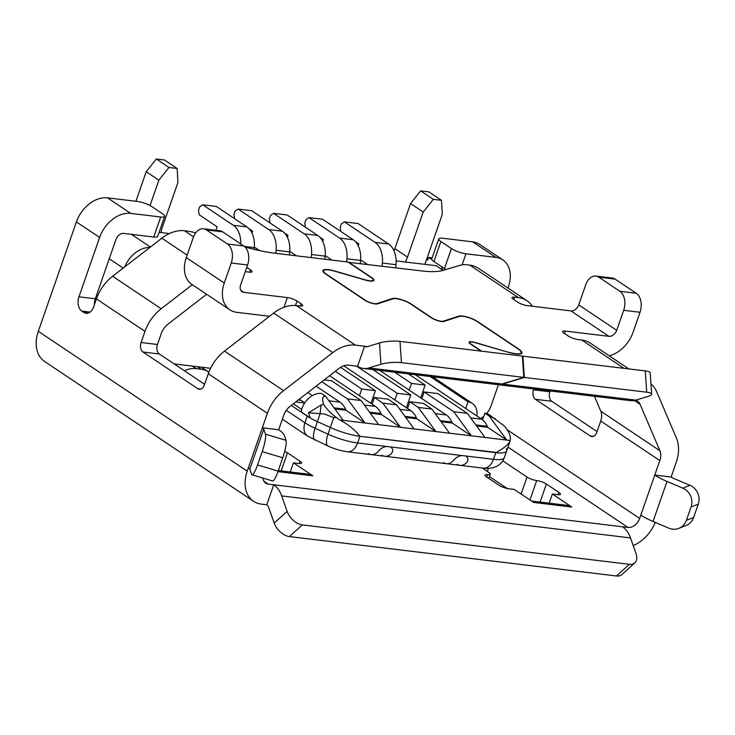 <?xml version="1.0" encoding="UTF-8"?>
<svg xmlns="http://www.w3.org/2000/svg" width="735" height="735" viewBox="0 0 735 735"><rect width="100%" height="100%" fill="white"/><g stroke="black" fill="none" stroke-linecap="round" stroke-linejoin="round"><path stroke-width="1.1" d="M480.644 418.5A18.182 13.019 123.8 0 0 483.841 416.24M486.598 413.474A18.182 13.019 123.8 0 0 491.145 405.573L498.404 384.727M210.577 368.29L174.14 363.898M443.83 270.122L442.507 269.956L436.177 265.721L396.119 260.897M169.344 233.574L159.109 232.343M149.83 247.493A25.459 18.228 123.8 0 0 124.647 266.98L161.838 238.204A36.373 26.047 -56.2 0 1 184.503 230.753L186.653 231.02A21.82 5.209 -160.8 0 1 195.685 232.894M426.962 258.362L428.275 258.518M379.774 370.44L409.184 390.12L411.508 383.45L394.768 372.241M316.114 386.16L340.011 402.146A22.372 14.672 -83.1 0 1 345.542 409.239L345.983 410.259L365.047 423.02L347.425 398.885L321.82 381.75M307.827 392.573L312.366 395.614M360.609 259.868L367.325 264.361M202.336 367.904L202.07 367.261M445.98 269.488A10.915 2.6 19.2 0 1 444.454 268.569L433.907 261.513A10.915 2.6 -160.8 0 1 431.84 259.529L428.661 257.406L427.733 260.071L426.622 259.326M375.015 242.366L388.64 244.002L358.046 223.523L344.421 221.887L375.015 242.366A21.82 14.314 96.9 0 1 382.375 263.056L382.099 266.144M358.211 245.784L358.873 243.901L355.308 241.512M344.421 221.887L341.362 223.954L340.195 227.29L340.865 231.47M388.64 244.002A21.82 14.314 96.9 0 1 396 264.701L395.724 267.788M408.394 373.885L425.133 385.094L422.818 391.764L423.957 392.527M442.507 269.956L441.542 266.621M322.784 241.512L323.446 239.628L319.881 237.249M287.357 237.249L288.01 235.356L284.454 232.977M251.93 232.977L252.583 231.093L249.027 228.704M215.943 230.294L217.156 226.821L199.222 214.813L198.478 210.21L199.644 206.875L202.704 204.808L233.298 225.287A21.82 14.314 96.9 0 1 240.777 243.965M325.182 255.605L331.898 260.098M289.755 251.333L296.471 255.826M254.328 247.061L259.602 250.589M329.592 375.732L375.438 406.418A22.372 14.672 -83.1 0 1 380.905 413.355A22.372 14.672 -83.1 0 1 380.969 413.511A7.276 4.107 -136.6 0 1 381.3 414.512L370.302 413.189M343.723 365.754L410.865 410.69A22.372 14.672 -83.1 0 1 416.332 417.618A22.372 14.672 -83.1 0 1 416.405 417.774L404.957 416.396M340.516 367.344L375.383 390.671L373.058 397.35L374.207 398.113M334.866 408.917L345.983 410.259M202.704 204.808L216.329 206.452L246.932 226.931A21.82 14.314 96.9 0 1 254.282 247.621L254.126 249.349M299.274 399.188L304.777 402.872M428.661 257.406L432.152 257.829M444.454 268.569L451.428 248.559L440.871 241.493A10.915 2.6 -160.8 0 1 438.749 238.893A10.915 2.6 -160.8 0 1 442.718 238.241L472.697 241.861L495.914 257.388A29.097 20.837 123.8 0 1 502.804 259.896A29.097 20.837 123.8 0 1 508.418 286.705L507.958 288.028M502.804 259.896L479.587 244.36A29.097 20.837 123.8 0 0 472.697 241.861M431.84 259.529A10.915 2.6 -160.8 0 1 431.776 258.904L438.749 238.893M373.058 397.35L370.945 403.414M325.623 396.257L343.245 420.392L339.781 419.97C348.702 424.775 355.409 430.214 359.902 436.296A29.823 7.111 -160.8 0 1 330.346 427.485L317.373 421.596A29.823 7.111 -160.8 0 1 310.262 417.976L301.084 411.839A18.182 13.019 -56.2 0 1 301.975 408.476A18.182 13.019 -56.2 0 1 321.406 393.436L325.623 396.257C322.481 395.981 321.811 398.655 323.63 404.296C326.285 408.715 330.52 413.116 336.318 417.489L333.782 417.627L330.346 427.485L317.373 421.596A29.823 7.111 -160.8 0 1 307.276 416.139L304.952 422.809A14.553 10.419 123.8 0 0 307.763 436.213L327.985 446.053C330.676 447.293 337.677 450.334 347.398 451.768A14.553 9.546 -83.1 0 0 357.577 442.966L493.47 459.338A14.553 9.546 -83.1 0 1 483.29 468.14L460.036 465.338A14.553 9.546 96.9 0 1 457.133 464.235M409.184 390.12L446.301 414.953A22.372 14.672 -83.1 0 1 451.759 421.89A22.372 14.672 -83.1 0 1 451.832 422.046A7.276 4.107 -136.6 0 1 452.154 423.048L441.156 421.725M416.396 417.774A7.276 4.107 -136.6 0 1 416.727 418.785L405.729 417.452M416.708 418.711L435.901 431.555L418.288 407.42L409.845 401.779L407.521 408.449M94.411 304.722A10.915 7.157 -83.1 0 1 95.302 298.796L109.239 258.766L123.195 268.1M425.133 385.094L411.508 383.45M420.705 397.828L422.818 391.764M417.544 374.988L417.186 376.026L465.714 408.513L468.039 401.843L430.195 376.513M468.039 401.843A18.182 13.019 -56.2 0 1 472.348 403.405A18.182 13.019 -56.2 0 1 476.877 415.973M506.222 448.681A29.823 7.111 -160.8 0 1 506.663 450.904A29.823 7.111 -160.8 0 1 495.794 452.668L359.902 436.296A29.823 7.111 -160.8 0 1 330.346 427.485L328.021 434.155A14.553 5.044 114.4 0 0 327.985 446.053M421.853 398.59L424.168 391.92L437.803 393.565L467.341 413.336L484.962 437.463L506.764 440.09L489.142 415.964L484.925 413.134A18.182 13.019 -56.2 0 1 489.234 414.705L504.394 426.07C508.298 430.646 510.292 434.771 510.393 438.464L510.228 440.513L506.764 440.09L487.562 427.246M489.142 415.964L495.565 418.941M310.262 417.976L308.434 412.804L320.138 413.667L315.049 428.266L328.021 434.155A29.823 7.111 -160.8 0 0 357.577 442.966L359.902 436.296L496.309 452.411C504.43 447.946 509.07 443.977 510.228 440.513L506.663 450.904A29.823 7.111 -160.8 0 1 495.794 452.668L493.47 459.338A29.823 7.111 -160.8 0 0 504.339 457.574C503.006 461.286 500.572 464.143 497.044 466.137L494.306 467.341C490.87 468.397 487.195 468.664 483.29 468.14M484.962 437.463L471.337 435.818L453.715 411.692L424.168 391.92M409.845 401.779L423.47 403.414L431.914 409.064L449.535 433.2L400.474 427.283L381.281 414.439M324.227 379.876L331.513 380.758L361.06 400.529L378.672 424.655L343.245 420.392M452.135 422.974L471.337 435.818L449.535 433.2M378.672 424.655L400.474 427.283L382.861 403.157L374.418 397.506L372.094 404.176M476.583 425.997L487.581 427.32A7.276 4.107 43.4 0 0 487.259 426.318A22.372 14.672 -83.1 0 0 487.195 426.162A22.372 14.672 -83.1 0 0 482.583 419.86L484.925 413.134M467.341 413.336L453.715 411.692M301.672 409.395L293.311 403.8L301.672 409.395M374.418 397.506L388.043 399.151L396.487 404.801L414.099 428.928M396.487 404.801L382.861 403.157M359.433 395.706L361.758 389.035L375.383 390.671M335.289 371.322L361.758 389.035M361.06 400.529L347.425 398.885M298.337 399.913L301.249 400.511M295.727 401.935L304.685 403.01M339.781 419.97L336.318 417.489M308.434 412.804L321.076 405.058L320.138 413.667L324.273 414.007L333.782 417.627M394.86 399.978L397.185 393.298L410.81 394.943L406.372 407.677M431.914 409.064L418.288 407.42M372.967 369.613L410.81 394.943M356.604 366.14L397.185 393.298M321.076 405.058L323.63 404.296M466.771 462.453A14.553 9.546 96.9 0 1 460.036 465.338A14.553 9.546 96.9 0 0 466.771 462.453L467.929 460.468L467.892 458.346L466.486 456.508L467.892 458.346L467.929 460.468L466.771 462.453M347.398 451.768L371.193 454.634A14.553 9.546 96.9 0 0 377.919 451.749C380.491 448.534 383.459 446.779 386.83 446.494C383.459 446.779 380.491 448.534 377.919 451.749A14.553 9.546 96.9 0 1 371.193 454.634L384.818 456.27A14.553 9.546 96.9 0 0 391.553 453.394L392.71 451.4L392.674 449.278L391.268 447.44L392.674 449.278L392.71 451.4L391.553 453.394A14.553 9.546 96.9 0 1 384.818 456.27L446.411 463.693A14.553 9.546 96.9 0 0 453.137 460.817C455.709 457.593 458.677 455.847 462.049 455.553C458.677 455.847 455.709 457.593 453.137 460.817A14.553 9.546 96.9 0 1 446.411 463.693A14.553 9.546 96.9 0 1 443.508 462.591M371.193 454.634A14.553 9.546 96.9 0 1 368.29 453.532M268.734 229.559L282.359 231.194L251.756 210.725L238.131 209.08L268.734 229.559A21.82 14.314 96.9 0 1 276.084 250.249L275.809 253.336M238.131 209.08L235.071 211.147L233.914 214.482L234.575 218.662M282.359 231.194A21.82 14.314 96.9 0 1 289.709 251.894L289.434 254.981M304.161 233.822L317.786 235.466L287.183 214.987L273.558 213.343L304.161 233.822A21.82 14.314 96.9 0 1 311.511 254.521L311.236 257.608M273.558 213.343L270.498 215.41L269.341 218.745L270.011 222.935M317.786 235.466A21.82 14.314 96.9 0 1 325.136 256.166L324.861 259.244M408.485 401.613L409.634 402.385M339.588 238.094L353.213 239.739L322.619 219.26L308.994 217.615L339.588 238.094A21.82 14.314 96.9 0 1 346.938 258.793L346.672 261.871M308.994 217.615L305.925 219.682L304.768 223.017L305.438 227.207M353.213 239.739A21.82 14.314 96.9 0 1 360.573 260.429L360.297 263.516M415.202 374.703L417.186 376.026M465.714 408.513L481.728 419.226A22.372 14.672 96.9 0 1 482.583 419.86M348.445 262.34L421.348 270.875A72.747 17.355 19.2 0 0 442.507 270.508L461.314 264.986A21.82 5.209 -160.8 0 1 467.662 264.876L469.812 265.133A36.373 26.047 -56.2 0 1 478.421 268.266L526.958 300.744A36.373 26.047 -56.2 0 1 532.37 306.256M262.202 451.621L257.553 464.961A14.553 2.591 106.6 0 1 251.986 474.801L272.556 480.956A14.553 2.591 -73.4 0 0 278.133 471.117L282.773 457.776L262.202 451.621A14.553 2.591 106.6 0 0 265.445 434.174L263.736 429.166A7.276 1.736 19.2 0 0 262.331 427.77L267.375 413.29L208.29 373.748L204.403 384.892A7.276 4.768 -83.1 0 1 199.314 389.293A7.276 4.768 -83.1 0 1 197.862 388.741L142.994 352.028L159.339 353.994A7.276 4.768 96.9 0 1 157.446 344.504L161.332 333.35A14.553 10.419 -56.2 0 1 167.81 324.3L206.627 294.266M363.393 368.465L496.658 384.524A29.097 19.092 -83.1 0 0 502.069 384.01L523.807 377.386L401.439 362.64A14.553 3.059 -3.9 0 0 380.95 364.257L368.805 367.959A29.097 19.092 96.9 0 1 363.393 368.465A29.097 19.092 96.9 0 1 357.577 366.26L348.473 365.166A14.553 10.419 -56.2 0 0 339.395 368.143L290.206 406.207A14.553 10.419 -56.2 0 0 283.728 415.257L278.675 429.745A29.097 6.937 -160.8 0 1 284.307 435.322L286.025 440.329A14.553 2.591 -73.4 0 1 282.773 457.776M269.515 316.28L236.78 312.329A29.097 20.837 -56.2 0 1 229.89 309.83A29.097 20.837 -56.2 0 1 224.267 283.021L231.24 263.001A14.553 9.546 96.9 0 0 227.446 244.011L206.342 229.89A14.553 9.546 96.9 0 0 203.43 228.787A14.553 9.546 96.9 0 0 193.25 237.589L186.286 257.599A29.097 20.837 123.8 0 0 191.899 284.408L229.89 309.83M523.807 377.386L522.355 356.098L399.987 341.352A14.553 3.059 176.1 0 0 379.499 342.969L367.353 346.672A7.276 4.768 -83.1 0 1 366.002 346.791A7.276 4.768 -83.1 0 1 364.551 346.249L357.577 366.26M508.354 352.285L475.279 342.51A7.635 1.819 19.2 0 0 469.04 342.225A7.635 1.819 19.2 0 0 470.538 344.044L481.131 351.137M245.26 271.656L249.367 272.152A7.276 1.736 19.2 0 0 252.013 271.72A7.276 1.736 19.2 0 0 250.598 269.984L246.739 267.402M203.43 228.787L219.783 230.762A14.553 9.546 -83.1 0 1 222.696 231.865L243.79 245.986A14.553 9.546 -83.1 0 1 247.585 264.977L240.621 284.987A7.276 5.209 123.8 0 0 242.026 291.694A7.276 5.209 123.8 0 0 243.744 292.319L287.348 297.574L283.976 307.258M208.29 373.748A36.373 26.047 -56.2 0 1 224.478 351.119L273.677 313.055A36.373 26.047 -56.2 0 1 296.352 305.604L300.009 306.045A7.276 1.736 19.2 0 0 302.664 305.613A7.276 1.736 19.2 0 0 301.24 303.877L300.468 306.091M508.409 352.12A15.637 3.73 19.2 0 0 521.179 352.708A15.637 3.73 19.2 0 0 518.129 348.978L476.822 321.333A10.547 2.517 19.2 0 0 459.669 316.353L443.839 321.471A7.635 1.819 19.2 0 1 431.417 317.869L410.314 303.748A10.547 2.517 19.2 0 0 393.161 298.768L377.34 303.886A7.635 1.819 19.2 0 1 364.918 300.284L325.798 274.1A14.911 3.556 19.2 0 1 322.895 270.544A14.911 3.556 19.2 0 1 335.068 271.105L364.643 279.686A10.547 2.517 19.2 0 0 373.261 280.081A10.547 2.517 19.2 0 0 371.203 277.573L347.986 262.037L275.175 253.263A72.747 17.355 19.2 0 1 244.994 246.969M295.47 305.512L297.023 301.056A7.276 1.736 19.2 0 0 287.348 297.574M297.023 301.056L301.24 303.877M267.375 413.29A36.373 26.047 -56.2 0 1 283.572 390.662L332.762 352.598A36.373 26.047 -56.2 0 1 355.437 345.147L367.555 346.608M88.393 313.027L83.9 312.485L81.796 311.07A10.915 7.157 -83.1 0 1 78.948 296.83L99.629 237.451A29.097 20.837 -56.2 0 1 130.72 213.389L160.699 217L153.725 237.019L123.746 233.408A7.276 5.209 -56.2 0 0 115.974 239.417L109.239 258.766M266.75 504.77L273.723 484.76A29.097 19.092 96.9 0 1 281.661 495.886L287.119 511.376L274.201 523.044L268.734 507.554A7.276 4.768 -83.1 0 0 266.75 504.77L261.302 504.118A32.735 23.437 -56.2 0 1 253.547 501.298L44.633 361.491A32.735 23.437 123.8 0 1 38.312 331.329L76.412 221.915A29.097 20.837 -56.2 0 1 107.512 197.853L137.482 201.463A10.915 2.6 -160.8 0 1 151.989 206.691L162.545 213.747A10.915 2.6 -160.8 0 1 164.677 216.356A10.915 2.6 -160.8 0 1 160.699 217M253.547 501.298A32.735 23.437 -56.2 0 1 247.226 471.144L248.384 467.8A7.276 1.736 -160.8 0 1 249.799 469.196L263.736 429.166M192.294 284.675L161.176 308.755A36.373 26.047 -56.2 0 0 144.979 331.375L141.092 342.528A7.276 4.768 -83.1 0 0 142.994 352.028M144.979 331.375L96.441 298.897L93.722 306.715A10.915 7.157 -83.1 0 1 86.087 313.312A10.915 7.157 -83.1 0 1 83.9 312.485M251.986 474.801A14.553 2.591 106.6 0 1 251.508 474.204L249.799 469.196M248.384 467.8L262.331 427.77L278.675 429.745M262.91 478.072A10.915 7.809 123.8 0 0 265.684 483.161A10.915 7.809 123.8 0 0 268.266 484.099L628.012 527.445A10.915 7.809 123.8 0 0 639.67 518.423L640.828 515.088A29.097 6.937 19.2 0 0 653.047 521.455L668.841 528.162A14.553 13.607 68.7 0 0 678.782 528.373L685.966 525.562A14.553 13.607 -111.3 0 0 693.601 517.504L698.25 504.164A14.553 13.607 -111.3 0 0 689.972 485.33L674.179 478.623A7.276 1.736 19.2 0 1 671.119 477.033L676.163 462.545A36.373 26.047 -56.2 0 0 676.402 437.996L656.612 391.617A36.373 26.047 -56.2 0 0 650.944 383.845M281.661 495.886L630.501 537.919L635.959 553.409A14.553 8.774 -132.1 0 1 634.81 562.891A14.553 8.774 -132.1 0 1 629.371 564.315L302.333 524.909A14.553 8.774 -132.1 0 1 287.119 511.376M634.81 562.891L621.883 574.559A14.553 8.774 47.9 0 1 616.444 575.983L289.406 536.578A14.553 8.774 47.9 0 1 274.201 523.044M540.087 502.088L546.371 484.034L559.032 492.505A7.276 1.736 19.2 0 1 560.447 494.242A7.276 1.736 19.2 0 1 557.801 494.673L552.352 494.012L571.802 507.031L533.647 502.437L514.197 489.418L508.749 488.757A7.276 1.736 19.2 0 1 499.074 485.284L486.414 476.804A7.276 1.736 19.2 0 1 484.999 475.067A7.276 1.736 19.2 0 1 487.645 474.635A7.276 1.736 -160.8 0 0 490.291 474.204L488.83 478.421M482.206 468.011L488.876 472.467A7.276 1.736 -160.8 0 1 490.291 474.204M502.758 460.827L527.032 477.07L521.115 494.049M546.371 484.034A7.276 1.736 19.2 0 0 536.697 480.552A7.276 1.736 -160.8 0 1 527.032 477.07M281.183 470.887L287.468 452.833A7.276 1.736 19.2 0 0 284.711 451.373M287.468 452.833L300.128 461.304L299.356 463.519M290.261 471.98L293.449 462.82L298.897 463.473A7.276 1.736 19.2 0 0 301.552 463.041A7.276 1.736 19.2 0 0 300.128 461.304M293.449 462.82L312.899 475.839A21.82 14.314 -83.1 0 0 308.544 474.185L278.326 470.547M531.24 500.82A7.276 1.736 -160.8 0 1 532.792 501.206M507.242 488.509L489.455 476.602M348.537 262.101L371.745 277.637A11.273 2.692 19.2 0 1 373.95 280.329A11.273 2.692 19.2 0 1 364.735 279.897L335.16 271.325A14.185 3.381 19.2 0 0 323.575 270.783A14.185 3.381 19.2 0 0 326.349 274.173L365.46 300.349A6.909 1.645 19.2 0 0 376.697 303.61L392.527 298.493A11.273 2.692 19.2 0 1 410.865 303.812L431.969 317.933A6.909 1.645 19.2 0 0 443.205 321.195L459.026 316.078A11.273 2.692 19.2 0 1 477.364 321.397L518.671 349.042A16.372 3.905 19.2 0 1 521.868 352.947A16.372 3.905 19.2 0 1 508.501 352.331L475.37 342.721A6.909 1.645 19.2 0 0 469.729 342.464A6.909 1.645 19.2 0 0 471.08 344.109L481.673 351.201M496.933 384.552A29.097 19.092 -83.1 0 0 497.2 384.589A29.097 19.092 -83.1 0 0 502.621 384.083L635.885 400.134A29.097 19.092 -83.1 0 1 630.474 400.639L497.2 384.589M522.374 356.328L522.897 356.163L524.349 377.45L502.621 384.083M522.897 356.163L645.266 370.909A14.553 3.059 176.1 0 1 650.19 372.847L651.642 394.135A14.553 3.059 -3.9 0 1 648.031 396.431L635.885 400.134M524.349 377.45L646.717 392.196A14.553 3.059 -3.9 0 1 651.642 394.135M451.428 248.559A10.915 2.6 19.2 0 0 465.935 253.777L495.914 257.388M550.175 390.965L549.89 391.783L533.537 389.816A7.276 4.768 -83.1 0 0 535.429 399.307L551.783 401.282A7.276 4.768 96.9 0 1 549.89 391.783M551.783 401.282L597.059 431.574M635.959 400.116A14.553 10.419 -56.2 0 1 637.217 400.786A14.553 10.419 -56.2 0 1 640.121 404.379L659.911 450.748A14.553 10.419 -56.2 0 1 659.819 460.569L600.725 421.026A14.553 10.419 -56.2 0 0 600.817 411.214L594.459 396.303M655.262 522.401A32.735 23.437 -56.2 0 1 633.202 545.581M678.782 528.373A14.553 13.607 68.7 0 0 686.416 520.307L691.065 506.966A14.553 13.607 68.7 0 0 682.778 488.132L666.994 481.425A29.097 6.937 -160.8 0 1 654.766 475.058L671.119 477.033M640.828 515.088L659.819 460.569M624.052 368.354L581.651 339.983A36.373 26.047 -56.2 0 1 590.269 343.107L628.848 368.933M593.292 436.388L590.297 436.03A7.276 4.768 -83.1 0 0 591.758 436.581A7.276 4.768 -83.1 0 0 596.848 432.18L600.725 421.026M590.297 436.03L535.429 399.307M533.821 388.999L533.537 389.816M513.838 299.595L514.684 297.17L518.34 297.611A36.373 26.047 -56.2 0 1 526.958 300.744M514.684 297.17A7.276 1.736 19.2 0 0 512.038 297.601A7.276 1.736 19.2 0 0 513.453 299.338L517.679 302.168A7.276 1.736 19.2 0 0 527.344 305.65L570.948 310.896A7.276 5.209 -56.2 0 0 578.721 304.887L616.711 330.309L623.675 310.289L640.029 312.265L633.065 332.275A29.097 20.837 -56.2 0 1 609.251 355.813M581.651 339.983L577.995 339.542A7.276 1.736 19.2 0 1 568.32 336.06L564.103 333.231A7.276 1.736 19.2 0 1 562.679 331.494A7.276 1.736 19.2 0 1 565.334 331.062L608.938 336.318A7.276 5.209 123.8 0 0 616.711 330.309M598.786 277.178L615.131 279.144A14.553 9.546 -83.1 0 0 612.227 278.041L595.874 276.075A14.553 9.546 96.9 0 1 598.786 277.178L619.881 291.299A14.553 9.546 96.9 0 1 623.675 310.289M615.131 279.144L636.234 293.265A14.553 9.546 -83.1 0 1 640.029 312.265M578.721 304.887L585.694 284.868A14.553 9.546 96.9 0 1 595.874 276.075M164.677 216.356L157.703 236.367A10.915 2.6 -160.8 0 1 153.725 237.019M424.867 264.361L442.295 214.326L441.487 200.324L433.31 199.341L420.65 190.87L410.553 203.558L394.851 248.632A21.82 15.628 -56.2 0 1 393.997 250.81M405.279 262A21.82 15.628 -56.2 0 0 407.512 257.112L423.213 212.029L433.31 199.341M161.02 232.572A21.82 15.628 -56.2 0 1 162.242 227.556L177.934 182.473L177.135 168.471L168.958 167.488L156.298 159.017L164.475 160L177.135 168.471M156.298 159.017L146.201 171.705L158.861 180.176L168.958 167.488M158.861 180.176L150.032 205.534M146.201 171.705L135.901 201.28M420.65 190.87L428.827 191.853L441.487 200.324M423.213 212.029L410.553 203.558M549.164 503.181L552.352 494.012M571.802 507.031A21.82 14.314 -83.1 0 0 567.448 505.377L531.598 501.059M630.501 537.919A29.097 19.092 -83.1 0 0 622.554 526.793M159.339 353.994L204.615 384.295M96.441 298.897A36.373 26.047 -56.2 0 1 112.639 276.268L124.647 266.98M192.294 366.085L196.089 368.63L201.188 369.246A29.097 20.837 123.8 0 1 208.078 371.745A29.097 20.837 123.8 0 1 208.823 372.277M196.089 368.63A29.097 20.837 123.8 0 0 184.329 370.716M291.244 405.408L307.276 416.139M384.818 456.27A14.553 9.546 96.9 0 1 381.915 455.176M386.83 446.494L389.55 446.825M462.049 455.553L464.768 455.884M131.381 234.327L150.399 247.052M328.958 400.814L340.011 402.146M382.375 263.056L396 264.701M399.812 409.358L410.865 410.69M334.094 407.861L345.542 409.239M244.406 246.436L254.282 247.621M440.384 420.668L451.832 422.046M364.385 405.086L375.438 406.418M369.53 412.133L380.969 413.511M233.298 225.287L246.932 226.931M276.084 250.249L289.709 251.894M311.511 254.521L325.136 256.166M435.239 413.621L446.301 414.953M346.938 258.793L360.573 260.429M475.811 424.94L487.259 426.318M470.666 417.893L481.728 419.226M401.439 362.64L399.987 341.352M380.95 364.257L379.499 342.969M249.827 272.198L250.598 269.984M247.585 264.977L231.24 263.001M186.286 257.599L224.267 283.021M193.544 236.808L184.503 230.753M240.786 290.343L243.744 292.319M355.437 345.147L296.352 305.604M332.762 352.598L273.677 313.055M283.572 390.662L224.478 351.119M90.111 312.072L81.796 311.07M99.629 237.451L76.412 221.915M38.312 331.329L247.226 471.144M265.445 434.174L286.025 440.329M278.133 471.117L257.553 464.961M268.266 484.099L263.828 481.131M302.333 524.909L289.406 536.578M616.444 575.983L629.371 564.315M628.012 527.445L507.977 447.119M312.899 475.839L277.949 471.631M392.334 299.035L392.527 298.493M458.833 316.629L459.026 316.078M646.717 392.196L645.266 370.909M440.871 241.493L433.907 261.513M462.094 264.811L465.935 253.777M640.121 404.379L634.351 400.511M666.994 481.425L653.047 521.455M682.778 488.132L689.972 485.33M691.065 506.966L698.25 504.164M686.416 520.307L693.601 517.504M659.911 450.748L600.817 411.214M507.554 430.012L639.67 518.423M564.489 333.488L565.334 331.062M619.881 291.299L636.234 293.265M608.938 336.318L570.948 310.896M518.34 297.611L469.812 265.133M407.512 257.112L394.851 248.632M536.697 480.552L529.944 499.956M487.351 471.447L488.417 468.379M486.8 477.061L487.645 474.635M559.032 492.505L558.26 494.719M197.862 388.741L200.857 389.1M141.092 342.528L157.446 344.504M95.302 298.796L78.948 296.83M187.14 255.137L161.838 238.204M161.176 308.755L112.639 276.268M222.696 231.865L206.342 229.89M227.446 244.011L243.79 245.986M368.805 367.959L502.069 384.01M130.72 213.389L107.512 197.853M197.393 366.701L201.188 369.246M286.283 410.314L304.952 422.809A29.823 7.111 -160.8 0 0 315.049 428.266A14.553 5.044 114.4 0 0 315.012 440.164M472.348 403.405L432.593 376.798M446.411 463.693L460.036 465.338M323.216 271.821L323.575 270.783M469.472 343.19L469.729 342.464M372.948 280.981L373.261 280.081M520.803 353.792L521.179 352.708M201.234 367.16L208.078 371.745M282.35 419.207L307.763 436.213M506.663 450.904L504.339 457.574"/></g></svg>
